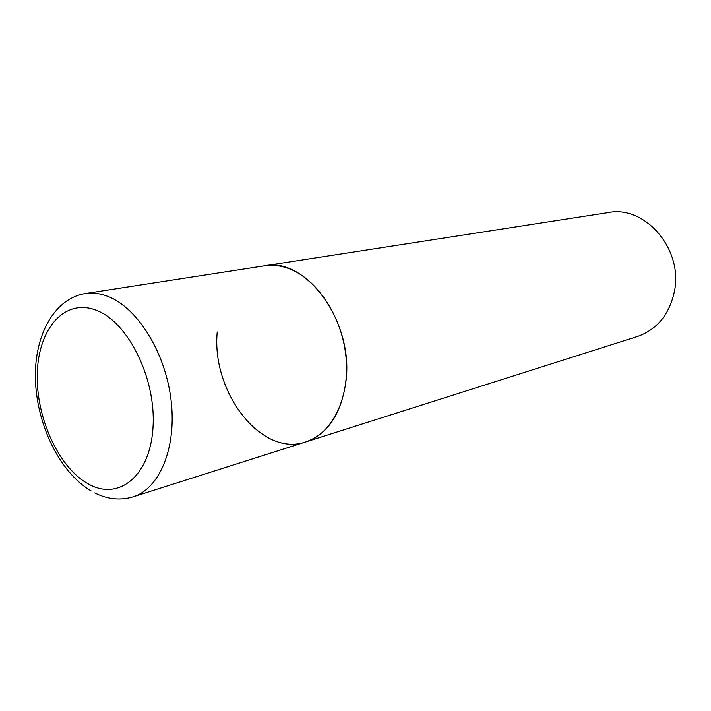 <?xml version="1.0" encoding="UTF-8"?>
<svg xmlns="http://www.w3.org/2000/svg" width="711" height="711" viewBox="0 0 711 711"><rect width="100%" height="100%" fill="white"/><g stroke="black" fill="none" stroke-linecap="round" stroke-linejoin="round"><path stroke-width="1.07" d="M286.32 267.718C278.828 265.354 271.522 264.723 264.394 265.816C305.57 256.458 353.678 321.292 346.035 380.696C341.6 413.411 328.18 433.826 305.766 441.94C332.348 433.79 350.381 397.245 345.893 355.971C341.582 314.697 315.293 276.677 286.32 267.718M94.759 492.919C107.619 499.344 120.363 500.66 133.01 496.865L305.766 441.94C261.319 457.591 211.291 392.001 217.228 331.993M133.01 496.865C159.655 488.795 176.95 447.539 171.013 399.706C165.254 351.892 137.072 307.188 107.45 296.238C99.789 293.35 92.394 292.452 85.258 293.554L608.403 212.562C644.877 205.026 683.164 248.966 674.508 291.012C669.584 314.298 657.248 329.442 637.5 336.463L305.766 441.94M96.412 310.307C64.674 297.767 38.27 328.766 37.274 373.435C35.87 417.952 58.951 468.46 89.071 484.351C119.101 500.926 150.376 475.783 153.034 427.027C156.144 378.465 128.176 322.101 96.412 310.307M85.258 293.554C52.747 298.86 33.204 338.285 35.55 382.465C37.772 426.778 60.168 472.691 91.168 490.972"/></g></svg>
